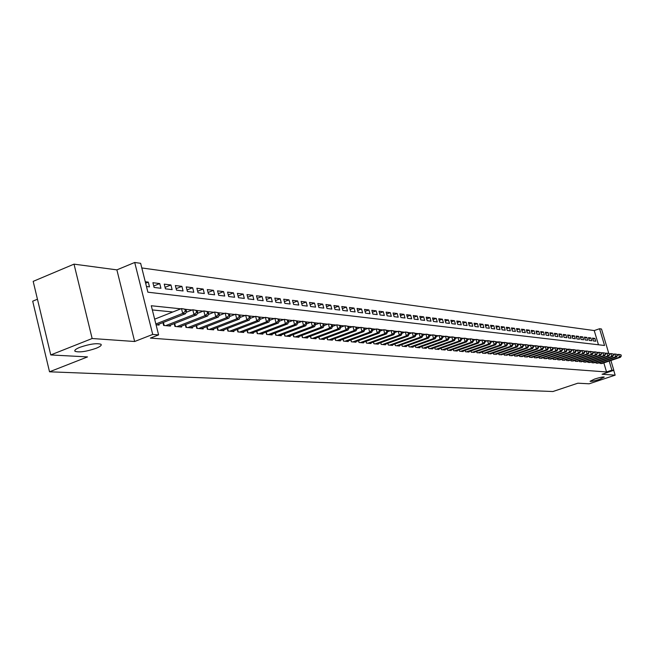 <?xml version="1.0" encoding="UTF-8"?>
<svg xmlns="http://www.w3.org/2000/svg" width="654" height="654" viewBox="0 0 654 654"><rect width="100%" height="100%" fill="white"/><g stroke="black" fill="none" stroke-linecap="round" stroke-linejoin="round"><path stroke-width="0.98" d="M594.658 379.034C599.832 377.415 603.029 376.761 604.247 377.072L599.604 379.336C594.453 380.947 591.265 381.601 590.039 381.29L594.658 379.034M79.87 347.315C89.647 344.004 96.678 342.99 100.953 344.257C101.918 345.238 100.299 346.595 96.089 348.312C86.41 351.59 79.412 352.596 75.087 351.345C74.082 350.389 75.676 349.04 79.87 347.315M598.459 344.772L594.233 330.572L599.554 328.733L601.508 329.011L608.8 353.471M37.441 299.23L32.7 301.2L49.524 371.799L552.908 391.525L577.866 383.195L589.189 383.8L615.152 375.159L613.722 370.352M49.524 371.799L87.513 356.912L50.759 354.942L33.182 281.367L74.016 264.142L92.14 338.519L134.65 341.502L152.725 334.431L134.716 262.475L140.643 263.317L147.894 292.199L604.549 345.484L599.554 328.733M134.65 341.502L116.878 269.873L74.016 264.142M116.878 269.873L134.716 262.475M594.233 330.572L141.812 267.952M50.759 354.942L92.14 338.519M599.734 362.586L599.996 363.461L602.285 363.403M595.753 362.226L596.023 363.117L598.336 363.052M591.723 361.858L591.993 362.766L594.331 362.7M587.635 361.49L587.913 362.406L590.284 362.349M583.499 361.122L583.777 362.046L586.18 361.989M579.313 360.738L579.591 361.687L582.027 361.621M575.062 360.362L575.348 361.319L577.817 361.253M570.762 359.97L571.048 360.943L573.55 360.877M566.405 359.577L566.691 360.567L569.225 360.493M561.982 359.177L562.276 360.174L564.843 360.109M557.502 358.776L557.805 359.79L560.404 359.716M552.965 358.367L553.268 359.398L555.908 359.324M548.363 357.951L548.673 358.997L551.347 358.923M543.703 357.525L544.014 358.588L546.719 358.515M538.97 357.1L539.288 358.179L542.035 358.098M534.179 356.667L534.49 357.763L537.277 357.681M529.315 356.226L529.634 357.337L532.462 357.256M524.377 355.776L524.704 356.904L527.574 356.822M519.382 355.326L519.709 356.471L522.62 356.389M514.306 354.869L514.641 356.029L517.592 355.948M509.155 354.403L509.499 355.58L512.491 355.498M503.932 353.928L504.275 355.13L507.316 355.04M498.634 353.446L498.986 354.664L502.068 354.574M493.255 352.956L493.606 354.198L496.738 354.108M487.794 352.465L488.154 353.724L491.326 353.634M482.251 351.958L482.619 353.242L485.84 353.152M476.627 351.451L477.003 352.751L480.273 352.653M470.921 350.928L471.297 352.261L474.616 352.154M465.125 350.405L465.501 351.754L468.992 352.056L468.877 351.648M459.231 349.865L459.623 351.239L463.163 351.55L463.048 351.141M453.255 349.326L453.647 350.724L457.244 351.034L457.121 350.618M447.181 348.77L447.581 350.192L451.227 350.511L451.113 350.086M441.009 348.206L441.409 349.653L445.121 349.98L444.998 349.547M434.738 347.642L435.147 349.113L438.916 349.44L438.793 348.999M428.37 347.061L428.787 348.557L432.613 348.893L432.49 348.443M421.895 346.465L422.321 347.993L426.212 348.329L426.081 347.871M415.315 345.868L415.748 347.421L419.704 347.764L419.574 347.299M408.619 345.255L409.061 346.841L413.083 347.192L412.952 346.718M401.826 344.633L402.267 346.244L406.355 346.604L406.224 346.121M395.359 345.647L394.91 344.004L395.359 345.647L399.52 346.007L399.381 345.516M387.879 343.358L388.337 345.034L392.563 345.402L392.425 344.903M380.726 342.704L381.192 344.413L385.492 344.789L385.353 344.274M373.45 342.042L373.924 343.783L378.298 344.159L378.159 343.636M366.044 341.363L366.526 343.137L370.982 343.522L370.834 342.99M358.515 340.669L359.005 342.483L363.534 342.876L363.387 342.336M350.846 339.966L351.353 341.813L355.956 342.214L355.809 341.666M343.048 339.254L343.554 341.135L348.247 341.543L348.1 340.979M335.101 338.527L335.625 340.448L340.399 340.865L340.243 340.284M327.016 337.783L327.548 339.745L332.412 340.162L332.248 339.581M318.784 337.023L319.316 339.025L324.27 339.459L324.114 338.862M310.397 336.254L310.944 338.298L315.988 338.739L315.825 338.126M301.854 335.461L302.41 337.554L307.543 338.004L307.38 337.374M293.147 334.66L293.711 336.794L298.943 337.251L298.78 336.614M284.269 333.842L284.85 336.025L290.188 336.491L290.016 335.837M275.228 333.009L275.816 335.24L281.261 335.715L281.081 335.044M266.014 332.158L266.611 334.439L272.154 334.922L271.974 334.243M256.613 331.292L257.226 333.622L262.875 334.112L262.695 333.417M247.032 330.401L247.653 332.788L253.417 333.287L253.229 332.575M237.255 329.502L237.884 331.938L243.77 332.445L243.582 331.717M227.281 328.578L227.927 331.071L233.928 331.594L233.731 330.85M217.103 327.629L217.766 330.18L223.889 330.72L223.693 329.951M206.721 326.665L207.392 329.281L213.637 329.829L213.441 329.044M196.118 325.684L196.797 328.357L203.181 328.913L202.977 328.112M185.286 324.67L185.989 327.417L192.505 327.981L192.292 327.163M174.234 323.648L174.945 326.452L181.599 327.033L181.387 326.199M162.936 322.594L163.663 325.471L170.465 326.068L170.244 325.21M145.638 283.207L148.294 282.127L145.27 281.743M153.731 286.002L159.739 283.566L152.905 282.708L154.091 287.441L160.925 288.275L159.739 283.566M165.061 287.351L170.939 284.981L164.244 284.138L165.429 288.823L172.116 289.632L170.939 284.981M176.147 288.676L181.902 286.362L175.346 285.536L176.523 290.172L183.071 290.973L181.902 286.362M187.003 289.975L192.644 287.719L186.227 286.91L187.396 291.496L193.805 292.281L192.644 287.719M197.647 291.243L203.165 289.043L196.879 288.251L198.039 292.796L204.326 293.556L203.165 289.043M208.062 292.493L213.474 290.343L207.31 289.567L208.471 294.063L214.626 294.815L213.474 290.343M218.273 293.711L223.578 291.619L217.537 290.858L218.689 295.306L224.723 296.041L223.578 291.619M228.287 294.913L233.478 292.869L227.559 292.117L228.704 296.532L234.614 297.251L233.478 292.869M238.097 296.09L243.19 294.087L237.386 293.36L238.522 297.725L244.318 298.428L243.19 294.087M247.719 297.243L252.706 295.289L247.016 294.578L248.144 298.894L253.834 299.589L252.706 295.289M257.153 298.379L262.05 296.466L256.466 295.763L257.586 300.047L263.161 300.726L262.05 296.466M266.407 299.491L271.206 297.627L265.728 296.932L266.848 301.175L272.317 301.837L271.206 297.627M275.481 300.578L280.19 298.755L274.819 298.077L275.931 302.279L281.302 302.933L280.19 298.755M284.392 301.649L289.011 299.867L283.738 299.205L284.842 303.366L290.114 304.012L289.011 299.867M293.131 302.704L297.668 300.963L292.493 300.309L293.589 304.429L298.764 305.058L297.668 300.963M301.715 303.742L306.17 302.034L301.085 301.396L302.181 305.475L307.257 306.097L306.17 302.034M310.135 304.756L314.509 303.088L309.522 302.459L310.609 306.505L315.596 307.11L314.509 303.088M318.408 305.753L322.708 304.118L317.803 303.497L318.882 307.511L323.779 308.108L322.708 304.118M326.534 306.734L330.752 305.132L325.937 304.527L327.016 308.5L331.823 309.089L330.752 305.132M334.513 307.699L338.658 306.129L333.932 305.532L334.995 309.473L339.72 310.053L338.658 306.129M342.353 308.639L346.424 307.11L341.78 306.522L342.843 310.429L347.478 310.993L346.424 307.11M350.053 309.571L354.051 308.067L349.489 307.494L350.544 311.369L355.106 311.925L354.051 308.067M357.624 310.487L361.556 309.015L357.068 308.451L358.114 312.293L362.594 312.841L361.556 309.015M365.063 311.386L368.93 309.947L364.515 309.391L365.561 313.201L369.968 313.732L368.93 309.947M372.379 312.277L376.173 310.863L371.84 310.315L372.878 314.092L377.203 314.615L376.173 310.863M379.565 313.143L383.301 311.754L379.034 311.222L380.064 314.966L384.323 315.481L383.301 311.754M386.637 314.002L390.307 312.645L386.113 312.113L387.135 315.825L391.321 316.34L390.307 312.645M393.585 314.844L397.199 313.511L393.07 312.988L394.092 316.675L398.212 317.174L397.199 313.511M400.428 315.678L403.976 314.361L399.921 313.855L400.935 317.509L404.981 317.999L403.976 314.361M407.148 316.487L410.638 315.203L406.657 314.705L407.663 318.326L411.644 318.809L410.638 315.203M413.769 317.296L417.203 316.029L413.279 315.539L414.276 319.136L418.2 319.61L417.203 316.029M420.277 318.081L423.653 316.847L419.794 316.356L420.792 319.929L424.65 320.395L423.653 316.847M426.686 318.866L430.013 317.648L426.212 317.165L427.201 320.705L430.994 321.171L430.013 317.648M432.989 319.626L436.267 318.433L432.523 317.967L433.504 321.474L437.248 321.932L436.267 318.433M439.194 320.386L442.423 319.209L438.736 318.751L439.717 322.234L443.396 322.675L442.423 319.209M445.309 321.13L448.481 319.978L444.851 319.52L445.832 322.978L449.453 323.419L448.481 319.978M451.325 321.858L454.448 320.73L450.876 320.28L451.849 323.705L455.413 324.139L454.448 320.73M457.244 322.577L460.326 321.466L456.811 321.024L457.767 324.433L461.283 324.858L460.326 321.466M463.081 323.289L466.106 322.201L462.648 321.76L463.604 325.144L467.062 325.561L466.106 322.201M468.828 323.992L471.812 322.921L468.403 322.487L469.351 325.839L472.76 326.256L471.812 322.921M474.485 324.678L477.428 323.624L474.068 323.199L475.017 326.534L478.368 326.943L477.428 323.624M480.061 325.357L482.954 324.327L479.644 323.902L480.592 327.213L483.895 327.613L482.954 324.327M485.554 326.027L488.407 325.013L485.145 324.597L486.086 327.875L489.339 328.275L488.407 325.013M490.966 326.689L493.778 325.684L490.565 325.283L491.497 328.537L494.71 328.929L493.778 325.684M496.304 327.343L499.067 326.354L495.904 325.954L496.836 329.191L499.999 329.575L499.067 326.354M501.561 327.981L504.291 327.016L501.168 326.616L502.092 329.829L505.207 330.205L504.291 327.016M506.744 328.619L509.433 327.662L506.351 327.27L507.275 330.458L510.349 330.834L509.433 327.662M511.853 329.24L514.502 328.3L511.469 327.916L512.384 331.079L515.409 331.447L514.502 328.3M516.889 329.853L519.497 328.929L516.513 328.553L517.42 331.692L520.404 332.06L519.497 328.929M521.851 330.466L524.426 329.551L521.483 329.183L522.383 332.297L525.326 332.657L524.426 329.551M526.748 331.063L529.29 330.164L526.38 329.796L527.279 332.894L530.181 333.254L529.29 330.164M531.579 331.652L534.081 330.769L531.212 330.409L532.111 333.483L534.972 333.834L534.081 330.769M536.337 332.232L538.806 331.365L535.978 331.006L536.869 334.063L539.697 334.407L538.806 331.365M541.038 332.812L543.474 331.954L540.686 331.603L541.569 334.635L544.357 334.979L543.474 331.954M545.665 333.377L548.077 332.534L545.322 332.183L546.204 335.2L548.951 335.535L548.077 332.534M550.243 333.932L552.614 333.107L549.9 332.763L550.774 335.755L553.488 336.091L552.614 333.107M554.747 334.488L557.094 333.671L554.412 333.336L555.279 336.311L557.96 336.63L557.094 333.671M559.203 335.036L561.508 334.227L558.868 333.892L559.734 336.851L562.375 337.17L561.508 334.227M563.593 335.567L565.874 334.774L563.258 334.447L564.124 337.382L566.732 337.701L565.874 334.774M567.925 336.099L570.174 335.322L567.598 334.995L568.457 337.914L571.032 338.224L570.174 335.322M572.201 336.622L574.425 335.854L571.882 335.535L572.732 338.437L575.275 338.739L574.425 335.854M576.419 337.145L578.618 336.385L576.109 336.066L576.959 338.944L579.46 339.254L578.618 336.385M580.589 337.652L582.755 336.908L580.278 336.597L581.12 339.459L583.597 339.753L582.755 336.908M584.709 338.159L586.842 337.423L584.398 337.112L585.24 339.957L587.684 340.252L586.842 337.423M588.772 338.658L590.873 337.93L588.461 337.627L589.303 340.448L591.715 340.742L590.873 337.93M146.463 286.509L149.488 286.877L148.294 282.127M593.309 340.938L595.696 341.233L594.862 338.429L592.475 338.134L593.309 340.938M180.823 308.827L151.287 305.745L158.603 334.889L150.387 338.093L606.536 371.962L603.838 362.88M172.811 311.991L152.341 309.931M156.069 324.817L159.085 325.079L158.865 324.196M610.901 360.501L613.828 370.311L602.081 374.243L615.152 375.159M613.828 370.311L611.899 370.164L609.193 361.073M606.536 371.962L611.899 370.164M158.603 334.889L152.725 334.431M606.413 353.274L605.187 353.144M602.391 352.858L601.132 352.727M598.312 352.432L597.02 352.293M594.175 351.999L592.851 351.86M589.982 351.558L588.625 351.419M585.739 351.116L584.349 350.969M581.439 350.667L580.008 350.519M577.073 350.209L575.61 350.062M572.659 349.751L571.155 349.596M568.179 349.285L566.634 349.122M563.634 348.811L562.048 348.639M559.023 348.329L557.404 348.157M554.355 347.838L552.695 347.666M549.622 347.348L547.913 347.168M544.815 346.841L543.065 346.661M539.942 346.334L538.144 346.146M534.997 345.819L533.157 345.623M529.985 345.296L528.097 345.099M524.892 344.764L522.955 344.56M519.726 344.225L517.747 344.012M514.485 343.677L512.458 343.464M509.172 343.121L507.087 342.9M503.768 342.557L501.634 342.328M498.291 341.985L496.092 341.756M492.724 341.404L490.475 341.167M487.075 340.808L484.761 340.571M481.336 340.211L478.965 339.966M475.507 339.606L473.079 339.352M469.58 338.985L467.095 338.723M463.563 338.355L461.013 338.093M457.457 337.717L454.832 337.448M451.244 337.072L448.554 336.785M444.933 336.409L442.169 336.123M438.515 335.739L435.687 335.445M431.992 335.061L429.089 334.758M425.353 334.366L422.378 334.055M418.609 333.663L415.56 333.344M411.75 332.943L408.619 332.616M404.777 332.216L401.564 331.88M397.681 331.472L394.378 331.128M390.454 330.72L387.07 330.368M383.113 329.951L379.631 329.591M375.633 329.175L372.061 328.798M368.014 328.382L364.352 327.997M360.264 327.564L356.504 327.172M352.375 326.747L348.508 326.338M344.339 325.905L340.366 325.488M336.148 325.046L332.077 324.621M327.809 324.18L323.624 323.738M319.307 323.289L315.007 322.839M310.642 322.389L306.236 321.923M301.813 321.466L297.284 320.991M292.812 320.525L288.152 320.035M283.64 319.569L278.849 319.062M274.279 318.588L269.35 318.073M264.723 317.591L259.663 317.059M254.986 316.569L249.779 316.029M245.037 315.53L239.691 314.975M234.892 314.476L229.382 313.895M224.526 313.389L218.869 312.8M213.948 312.285L208.119 311.68M203.141 311.157L197.148 310.536M192.104 310.004L185.932 309.358M592.777 339.148L594.862 338.429M155.865 323.983L182.711 313.413L185.556 313.699L157.066 324.899M154.655 319.168L181.485 308.565L185.989 309.375L184.853 309.26L185.344 311.198L186.48 311.312L185.989 309.375M185.344 311.198L182.711 313.413L181.485 308.565L184.853 309.26M185.556 313.699L186.48 311.312M165.658 325.651L193.985 314.541L196.764 314.819L168.487 325.896M186.063 312.383L192.758 309.751L197.206 310.552L196.094 310.437L196.584 312.35L197.696 312.465L197.206 310.552M196.584 312.35L193.985 314.541L192.758 309.751L196.094 310.437M196.764 314.819L197.696 312.465M176.891 326.624L205.013 315.645L207.727 315.923L179.662 326.869M197.304 313.446L203.795 310.903L208.176 311.696L207.097 311.582L207.58 313.479L208.667 313.593L208.176 311.696M207.58 313.479L205.013 315.645L203.795 310.903L207.097 311.582M207.727 315.923L208.667 313.593M187.894 327.58L215.804 316.732L218.469 316.994L190.608 327.817M208.307 314.492L214.594 312.032L218.927 312.816L217.864 312.71L218.346 314.582L219.409 314.697L218.927 312.816M218.346 314.582L215.804 316.732L214.594 312.032L217.864 312.71M218.469 316.994L219.409 314.697M198.669 328.521L226.374 317.787L228.982 318.048L201.326 328.749M219.074 315.514L225.172 313.143L229.44 313.92L228.401 313.806L228.884 315.669L229.922 315.776L229.44 313.92M228.884 315.669L226.374 317.787L225.172 313.143L228.401 313.806M228.982 318.048L229.922 315.776M209.223 329.444L236.723 318.825L239.274 319.087L211.822 329.665M229.619 316.52L235.53 314.231L239.748 314.991L238.726 314.885L239.201 316.724L240.222 316.83L239.748 314.991M239.201 316.724L236.723 318.825L235.53 314.231L238.726 314.885M239.274 319.087L240.222 316.83M219.556 330.344L246.86 319.847L249.362 320.092L222.107 330.564M239.936 317.501L245.675 315.293L249.836 316.046L248.839 315.939L249.313 317.762L250.31 317.869L249.836 316.046M249.313 317.762L246.86 319.847L245.675 315.293L248.839 315.939M249.362 320.092L250.31 317.869M229.685 331.218L256.793 320.836L259.237 321.081L232.186 331.439M250.057 318.465L255.608 316.332L259.72 317.076L258.739 316.977L259.213 318.776L260.194 318.882L259.72 317.076M259.213 318.776L256.793 320.836L255.608 316.332L258.739 316.977M259.237 321.081L260.194 318.882M239.609 332.085L266.521 321.817L268.925 322.054L242.062 332.297M259.965 319.414L265.352 317.353L269.407 318.089L268.451 317.991L268.917 319.773L269.881 319.871L269.407 318.089M268.917 319.773L266.521 321.817L265.352 317.353L268.451 317.991M268.925 322.054L269.881 319.871M249.338 332.935L276.062 322.774L278.416 323.002L251.741 333.139M269.669 320.346L274.893 318.351L278.906 319.078L277.958 318.98L278.432 320.746L279.372 320.844L278.906 319.078M278.432 320.746L276.062 322.774L274.893 318.351L277.958 318.98M278.416 323.002L279.372 320.844M258.878 333.761L285.406 323.705L287.719 323.934L261.232 333.965M279.184 321.261L284.253 319.332L288.21 320.051L287.286 319.953L287.752 321.711L288.676 321.801L288.21 320.051M287.752 321.711L285.406 323.705L284.253 319.332L287.286 319.953M287.719 323.934L288.676 321.801M268.238 334.578L294.578 324.629L296.842 324.85L270.543 334.783M288.52 322.152L293.425 320.288L297.341 321.008L296.434 320.91L296.891 322.643L297.799 322.741L297.341 321.008M296.891 322.643L294.578 324.629L293.425 320.288L296.434 320.91M296.842 324.85L297.799 322.741M277.41 335.379L303.562 325.529L305.786 325.749L279.675 335.576M297.668 323.035L302.426 321.237L306.285 321.94L305.402 321.85L305.859 323.567L306.742 323.656L306.285 321.94M305.859 323.567L303.562 325.529L302.426 321.237L305.402 321.85M305.786 325.749L306.742 323.656M286.411 336.164L312.383 326.411L314.566 326.632L288.635 336.352M306.636 323.894L311.247 322.16L315.065 322.855L314.198 322.765L314.656 324.466L315.522 324.556L315.065 322.855M314.656 324.466L312.383 326.411L311.247 322.16L314.198 322.765M314.566 326.632L315.522 324.556M295.24 336.933L321.032 327.278L323.174 327.49L297.423 337.121M315.432 324.744L319.904 323.068L323.681 323.755L322.823 323.665L323.28 325.349L324.131 325.439L323.681 323.755M323.28 325.349L321.032 327.278L319.904 323.068L322.823 323.665M323.174 327.49L324.131 325.439M303.914 337.685L329.526 328.128L331.619 328.341L306.056 337.873M324.065 325.578L328.398 323.959L332.134 324.637L331.292 324.556L331.742 326.223L332.584 326.305L332.134 324.637M331.742 326.223L329.526 328.128L328.398 323.959L331.292 324.556M331.619 328.341L332.584 326.305M312.416 338.429L337.856 328.962L339.908 329.166L314.517 338.608M332.543 326.395L336.736 324.825L340.423 325.504L339.606 325.422L340.047 327.074L340.873 327.155L340.423 325.504M340.047 327.074L337.856 328.962L336.736 324.825L339.606 325.422M339.908 329.166L340.873 327.155M320.771 339.148L346.031 329.779L348.051 329.984L322.831 339.328M340.848 327.204L344.92 325.684L348.566 326.354L347.756 326.272L348.206 327.907L349.015 327.989L348.566 326.354M348.206 327.907L346.031 329.779L344.92 325.684L347.756 326.272M348.051 329.984L349.015 327.989L352.956 326.526L356.561 327.188L355.768 327.106L356.209 328.733L357.002 328.815L356.561 327.188M328.97 339.867L354.059 330.589L356.038 330.785L330.998 340.039M356.209 328.733L354.059 330.589L352.956 326.526L355.768 327.106M356.038 330.785L357.002 328.815L360.844 327.352L364.409 328.014L363.632 327.932L364.074 329.534L364.85 329.616L364.409 328.014M337.023 340.571L361.94 331.374L363.886 331.57L339.009 340.742M364.074 329.534L361.94 331.374L360.844 327.352L363.632 327.932M363.886 331.57L364.85 329.616M344.928 341.257L369.682 332.15L371.595 332.346L346.882 341.429M364.834 329.551L368.586 328.169L370.507 328.365L372.118 328.815L371.349 328.733L371.791 330.327L372.551 330.409L372.118 328.815M371.791 330.327L369.682 332.15L368.586 328.169L371.349 328.733M371.595 332.346L372.551 330.409M352.702 341.936L377.284 332.919L379.165 333.107L354.623 342.099M372.527 330.311L376.197 328.962L378.077 329.158L379.688 329.608L378.936 329.526L379.369 331.112L380.121 331.186L379.688 329.608M379.369 331.112L377.284 332.919L376.197 328.962L378.936 329.526M379.165 333.107L380.121 331.186M360.329 342.598L384.748 333.663L386.596 333.851L362.218 342.761M380.088 331.063L383.677 329.747L385.525 329.943L387.127 330.384L386.391 330.303L386.816 331.872L387.56 331.946L387.127 330.384M386.816 331.872L384.748 333.663L383.677 329.747L386.391 330.303M386.596 333.851L387.56 331.946M367.834 343.252L392.089 334.398L393.904 334.578L369.69 343.407M387.52 331.799L391.018 330.515L392.833 330.703L394.436 331.145L393.708 331.071L394.141 332.624L394.861 332.698L394.436 331.145M394.141 332.624L392.089 334.398L391.018 330.515L393.708 331.071M393.904 334.578L394.861 332.698M375.208 343.89L399.3 335.126L401.082 335.298L377.031 344.053M394.812 332.518L398.237 331.276L400.019 331.455L401.613 331.897L400.902 331.823L401.327 333.36L402.038 333.434L401.613 331.897M401.327 333.36L399.3 335.126L398.237 331.276L400.902 331.823M401.082 335.298L402.038 333.434M382.451 344.519L406.387 335.829L408.145 336.009L384.241 344.674M401.989 333.229L405.333 332.011L407.082 332.199L408.676 332.633L407.973 332.559L408.398 334.088L409.102 334.161L408.676 332.633M408.398 334.088L406.387 335.829L405.333 332.011L407.973 332.559M408.145 336.009L409.102 334.161M389.571 345.14L413.353 336.532L415.077 336.704L391.337 345.296M409.036 333.932L412.306 332.747L414.031 332.927L415.617 333.36L414.922 333.287L415.347 334.799L416.034 334.873L415.617 333.36M415.347 334.799L413.353 336.532L412.306 332.747L414.922 333.287M415.077 336.704L416.034 334.873M396.577 345.753L420.203 337.219L421.895 337.39L398.311 345.901M415.969 334.619L419.157 333.466L420.857 333.638L422.435 334.071L421.756 333.998L422.173 335.502L422.852 335.567L422.435 334.071M422.173 335.502L420.203 337.219L419.157 333.466L421.756 333.998M421.895 337.39L422.852 335.567M403.469 346.35L426.939 337.889L428.607 338.061L405.169 346.497M422.778 335.298L425.901 334.169L427.569 334.341L429.138 334.766L428.476 334.701L428.893 336.189L429.555 336.254L429.138 334.766M428.893 336.189L426.939 337.889L425.901 334.169L428.476 334.701M428.607 338.061L429.555 336.254M410.238 346.939L433.561 338.559L435.204 338.723L411.914 347.086M429.474 335.968L432.531 334.864L434.166 335.036L435.736 335.461L435.082 335.388L435.499 336.867L436.153 336.933L435.736 335.461M435.499 336.867L433.561 338.559L432.531 334.864L435.082 335.388M435.204 338.723L436.153 336.933M416.9 347.519L440.077 339.205L441.687 339.369L418.552 347.666M436.063 336.622L439.047 335.551L440.665 335.715L442.227 336.14L441.581 336.066L441.998 337.538L442.635 337.603L442.227 336.14M441.998 337.538L440.077 339.205L439.047 335.551L441.581 336.066M441.687 339.369L442.635 337.603M423.457 348.091L446.486 339.851L448.072 340.006L425.075 348.23M442.545 337.268L445.464 336.221L447.05 336.385L448.611 336.802L447.974 336.736L448.382 338.192L449.02 338.257L448.611 336.802M448.382 338.192L446.486 339.851L445.464 336.221L447.974 336.736M448.072 340.006L449.02 338.257M429.907 348.656L452.789 340.481L454.35 340.636L431.501 348.795M448.914 337.905L451.767 336.884L453.328 337.047L454.89 337.456L454.26 337.39L454.669 338.837L455.29 338.895L454.89 337.456M454.669 338.837L452.789 340.481L451.767 336.884L454.26 337.39M454.35 340.636L455.29 338.895M436.251 349.203L458.985 341.102L460.522 341.257L437.82 349.342M455.192 338.527L457.98 337.529L459.517 337.693L461.062 338.102L460.449 338.036L460.857 339.467L461.471 339.532L461.062 338.102M460.857 339.467L458.985 341.102L457.98 337.529L460.449 338.036M460.522 341.257L461.471 339.532M442.496 349.751L465.092 341.715L466.604 341.87L444.041 349.882M461.356 339.14L464.087 338.167L465.599 338.331L467.144 338.739L466.539 338.674L466.94 340.096L467.545 340.154L467.144 338.739M466.94 340.096L465.092 341.715L464.087 338.167L466.539 338.674M466.604 341.87L467.545 340.154M448.644 350.282L471.101 342.32L472.589 342.467L450.165 350.421M467.43 339.753L470.103 338.797L471.591 338.96L473.128 339.361L472.531 339.303L472.932 340.709L473.529 340.767L473.128 339.361M472.932 340.709L471.101 342.32L470.103 338.797L472.531 339.303M472.589 342.467L473.529 340.767M454.702 350.814L477.011 342.909L478.475 343.056L456.198 350.945M473.406 340.35L476.022 339.418L477.485 339.573L479.014 339.982L478.434 339.916L478.834 341.314L479.415 341.372L479.014 339.982M478.834 341.314L477.011 342.909L476.022 339.418L478.434 339.916M478.475 343.056L479.415 341.372M460.653 351.329L482.832 343.497L484.271 343.636L462.133 351.46M479.292 340.938L481.843 340.031L483.29 340.178L484.818 340.587L484.238 340.521L484.639 341.911L485.211 341.968L484.818 340.587M484.639 341.911L482.832 343.497L481.843 340.031L484.238 340.521M484.271 343.636L485.211 341.968M466.523 351.844L488.563 344.069L489.985 344.208L467.978 351.966M485.08 341.519L487.582 340.628L489.004 340.783L490.525 341.184L489.96 341.118L490.353 342.5L490.917 342.557L490.525 341.184M490.353 342.5L488.563 344.069L487.582 340.628L489.96 341.118M489.985 344.208L490.917 342.557M472.302 352.343L494.203 344.633L495.601 344.772L473.733 352.473M490.786 342.083L494.628 341.372L496.149 341.764L495.585 341.707L495.977 343.072L496.533 343.129L496.149 341.764M495.977 343.072L494.203 344.633L493.23 341.224L495.585 341.707M495.601 344.772L496.533 343.129M477.992 352.841L499.762 345.189L501.136 345.328L479.398 352.964M496.402 342.647L500.171 341.952L501.683 342.344L501.136 342.287L501.52 343.644L502.068 343.702L501.683 342.344M501.52 343.644L499.762 345.189L498.789 341.805L501.136 342.287M501.136 345.328L502.068 343.702M483.592 353.332L505.24 345.737L506.588 345.876L484.982 353.446M501.929 343.203L505.624 342.524L507.136 342.917L506.597 342.859L506.981 344.2L507.52 344.257L507.136 342.917M506.981 344.2L505.24 345.737L504.267 342.377L506.597 342.859M506.588 345.876L507.52 344.257M489.118 353.806L510.627 346.277L511.959 346.416L490.484 353.928M507.373 343.751L511.003 343.088L512.507 343.473L511.976 343.424L512.36 344.756L512.891 344.805L512.507 343.473M512.36 344.756L510.627 346.277L509.67 342.941L511.976 343.424M511.959 346.416L512.891 344.805M494.555 354.28L515.941 346.816L517.257 346.947L495.904 354.403M512.736 344.29L516.3 343.636L517.796 344.029L517.273 343.971L517.649 345.296L518.181 345.353L517.796 344.029M517.649 345.296L515.941 346.816L514.984 343.505L517.273 343.971M517.257 346.947L518.181 345.353M499.918 354.746L521.173 347.339L522.464 347.47L501.242 354.86M518.025 344.822L521.516 344.184L523.012 344.576L522.489 344.519L523.388 345.884L523.012 344.576M522.873 345.835L521.173 347.339L520.224 344.053L522.489 344.519M522.464 347.47L523.388 345.884M505.199 355.212L526.323 347.854L527.606 347.985L506.507 355.326M523.233 345.345L526.658 344.723L528.146 345.108L527.639 345.059L528.522 346.416L528.146 345.108M528.015 346.358L526.323 347.854L525.383 344.593L527.639 345.059M527.606 347.985L528.522 346.416M510.398 355.662L531.408 348.361L532.667 348.492L511.69 355.776M528.367 345.86L531.727 345.255L533.206 345.639L532.708 345.582L533.084 346.882L533.582 346.931L533.206 345.639M533.084 346.882L531.408 348.361L530.468 345.124L532.708 345.582M532.667 348.492L533.582 346.931M515.532 356.111L536.411 348.868L537.653 348.991L516.799 356.217M533.419 346.367L536.721 345.778L538.201 346.162L537.702 346.105L538.569 347.446L538.201 346.162M538.079 347.397L536.411 348.868L535.479 345.647L537.702 346.105M537.653 348.991L538.569 347.446M520.592 356.553L541.349 349.359L542.575 349.481L521.843 356.659M538.406 346.865L541.643 346.293L543.114 346.669L542.624 346.62L543.49 347.944L543.114 346.669M543 347.895L541.349 349.359L540.425 346.17L542.624 346.62M542.575 349.481L543.49 347.944M525.571 356.986L546.213 349.849L547.423 349.964L526.813 357.092M543.319 347.364L546.499 346.8L547.962 347.176L547.48 347.127L547.848 348.394L548.33 348.443L547.962 347.176M547.848 348.394L546.213 349.849L545.289 346.677L547.48 347.127M547.423 349.964L548.33 348.443M530.492 357.411L551.011 350.331L552.205 350.446L531.71 357.517M548.158 347.846L551.281 347.307L552.744 347.675L552.27 347.626L553.112 348.934L552.744 347.675M552.638 348.884L551.011 350.331L550.096 347.176L552.27 347.626M552.205 350.446L553.112 348.934M535.34 357.836L555.745 350.797L556.914 350.92L536.542 357.934M552.932 348.329L555.998 347.797L557.453 348.173L556.987 348.124L557.355 349.367L557.821 349.416L557.453 348.173M557.355 349.367L555.745 350.797L554.829 347.675L556.987 348.124M556.914 350.92L557.821 349.416M540.114 358.245L560.404 351.272L561.557 351.386L541.299 358.351M557.641 348.803L560.65 348.288L562.097 348.656L561.639 348.607L562.465 349.898L562.097 348.656M562.007 349.849L560.404 351.272L559.497 348.165L561.639 348.607M561.557 351.386L562.465 349.898M544.831 358.662L565.007 351.729L566.143 351.844L546 358.76M562.285 349.269L565.236 348.77L566.683 349.13L566.225 349.089L567.043 350.364L566.683 349.13M566.593 350.315L565.007 351.729L564.1 348.647L566.225 349.089M566.143 351.844L567.043 350.364M549.483 359.062L569.536 352.187L570.664 352.293L550.635 359.16M566.863 349.735L569.765 349.244L571.204 349.604L570.754 349.555L571.563 350.83L571.204 349.604M571.114 350.781L569.536 352.187L568.637 349.122L570.754 349.555M570.664 352.293L571.563 350.83M554.069 359.463L574.016 352.637L575.119 352.743L555.205 359.561M571.375 350.192L574.228 349.71L575.659 350.07L575.218 350.021L576.019 351.288L575.659 350.07M575.577 351.239L574.016 352.637L573.117 349.588L575.218 350.021M575.119 352.743L576.019 351.288M558.59 359.855L578.422 353.078L579.518 353.185L559.71 359.953M575.831 350.642L578.626 350.168L580.057 350.528L579.624 350.487L579.975 351.688L580.417 351.738L580.057 350.528M579.975 351.688L578.422 353.078L577.531 350.053L579.624 350.487M579.518 353.185L580.417 351.738M563.053 360.248L582.779 353.512L583.859 353.618L564.157 360.346M580.221 351.084L582.976 350.626L584.398 350.985L584.75 352.179L584.398 350.985M584.316 352.138L582.779 353.512L581.896 350.511L583.965 350.936M583.859 353.618L584.75 352.179M567.459 360.632L587.071 353.945L588.142 354.051L568.547 360.722M584.553 351.525L587.259 351.075L588.674 351.427L589.025 352.62L588.674 351.427M588.6 352.58L587.071 353.945L586.197 350.961L588.248 351.386M588.142 354.051L589.025 352.62M571.8 361.008L591.314 354.37L592.361 354.468L572.879 361.098M588.829 351.95L590.439 351.402L592.9 351.868L593.252 353.054L592.9 351.868M592.826 353.013L591.314 354.37L590.439 351.402L592.475 351.827M592.361 354.468L593.252 353.054M576.092 361.384L595.492 354.787L596.53 354.893L577.155 361.474M593.047 352.383L595.663 351.95L597.069 352.31L597.413 353.479L597.069 352.31M597.004 353.438L595.492 354.787L594.625 351.844L596.652 352.261M596.53 354.893L597.413 353.479M580.327 361.752L599.62 355.196L600.642 355.302L581.373 361.842M597.216 352.8L598.753 352.277L601.181 352.735L601.525 353.904L601.181 352.735M601.116 353.863L599.62 355.196L598.753 352.277L600.773 352.694M600.642 355.302L601.525 353.904M584.504 362.112L603.699 355.604L604.705 355.711L585.543 362.202M601.32 353.217L602.833 352.702L605.236 353.16L605.588 354.321L605.236 353.16M605.179 354.28L603.699 355.604L602.833 352.702L604.836 353.119M604.705 355.711L605.588 354.321M588.625 362.471L607.713 356.013L608.711 356.111L589.655 362.561M605.375 353.626L606.855 353.127L609.242 353.577L609.593 354.73L609.242 353.577M609.193 354.689L607.713 356.013L606.855 353.127L608.849 353.536M608.711 356.111L609.593 354.73M592.704 362.823L611.686 356.405L612.667 356.504L593.709 362.913M609.381 354.035L610.828 353.544L613.199 353.994L613.542 355.138L613.199 353.994M613.15 355.097L611.686 356.405L610.828 353.544L612.806 353.953M612.667 356.504L613.542 355.138M596.718 363.174L615.602 356.798L616.575 356.896L597.715 363.264M613.329 354.435L614.752 353.953L617.106 354.403L617.45 355.539L617.106 354.403M617.057 355.498L615.602 356.798L614.752 353.953L616.714 354.362M616.575 356.896L617.45 355.539M600.691 363.526L619.469 357.19L620.433 357.288L601.672 363.608M617.237 354.828L618.627 354.362L620.965 354.803L621.3 355.931L620.965 354.803M620.916 355.89L619.469 357.19L618.627 354.362L620.581 354.762M620.433 357.288L621.3 355.931M164.203 325.52L163.418 322.406M175.452 326.501L174.683 323.468M186.464 327.458L185.711 324.507M197.246 328.398L196.519 325.529M207.808 329.314L207.089 326.518M218.158 330.221L217.455 327.499M228.295 331.104L227.608 328.447M238.228 331.962L237.557 329.379M247.972 332.812L247.31 330.295M257.521 333.646L256.875 331.194M266.881 334.464L266.26 332.068M276.07 335.257L275.457 332.927M285.079 336.042L284.474 333.769M293.916 336.818L293.327 334.595M302.598 337.57L302.017 335.404M311.108 338.314L310.544 336.197M319.471 339.042L318.915 336.974M327.679 339.753L327.139 337.734M335.739 340.456L335.208 338.486M343.661 341.143L343.137 339.222M351.435 341.821L350.928 339.941M359.079 342.483L358.58 340.652M366.583 343.137L366.093 341.347M373.965 343.783L373.483 342.026M381.217 344.413L380.751 342.696M388.353 345.034L387.887 343.358M75.087 351.345L74.85 350.381"/></g></svg>
